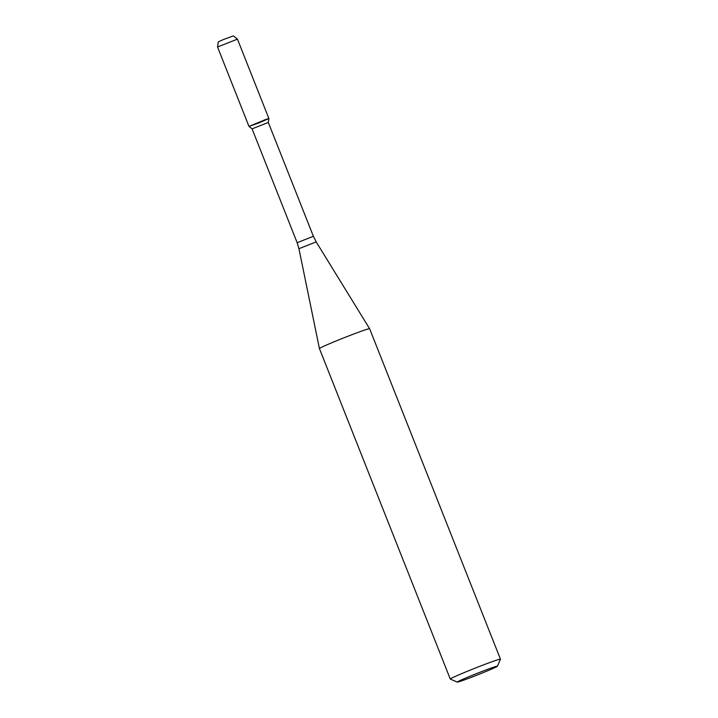 <?xml version="1.0" encoding="UTF-8"?>
<svg xmlns="http://www.w3.org/2000/svg" width="718" height="718" viewBox="0 0 718 718"><rect width="100%" height="100%" fill="white"/><g stroke="black" fill="none" stroke-linecap="round" stroke-linejoin="round"><path stroke-width="1.08" d="M265.857 119.43L268.891 118.542L268.308 122.455L252.081 128.872L248.984 126.422L265.857 119.43L268.891 118.533L259.081 122.841L248.984 126.413L265.857 119.43M252.09 128.881L297.153 242.702L313.38 236.276L268.308 122.446M297.153 242.702L298.939 248.706L319.429 348.571A26.988 0.987 -21.6 0 1 319.429 348.571A26.988 0.987 -21.6 0 1 334.642 341.58A26.988 0.987 -21.6 0 1 361.98 330.98A26.988 0.987 -21.6 0 1 369.608 328.709A26.988 0.987 -21.6 0 1 369.617 328.709L500.455 659.178A26.988 0.987 -21.6 0 1 500.455 659.223L497.421 666.214A21.594 0.79 -21.6 0 1 477.641 674.866A21.594 0.79 -21.6 0 1 457.303 682.1A21.594 0.79 -21.6 0 1 469.051 676.634A21.594 0.79 -21.6 0 1 491.318 668A21.594 0.79 -21.6 0 1 497.421 666.214M457.303 682.1L450.303 679.075A26.988 0.987 -21.6 0 1 450.276 679.048A26.988 0.987 -21.6 0 1 465.408 672.075A26.988 0.987 -21.6 0 1 492.817 661.449A26.988 0.987 -21.6 0 1 500.455 659.178M217.545 47.002L218.299 41.868L222.921 39.75L233.377 35.9L237.452 39.131L217.545 47.011L248.984 126.413M298.939 248.706L316.18 241.885L369.608 328.709M313.38 236.276L316.18 241.885M450.276 679.048L319.429 348.58M268.891 118.533L237.452 39.131"/></g></svg>
